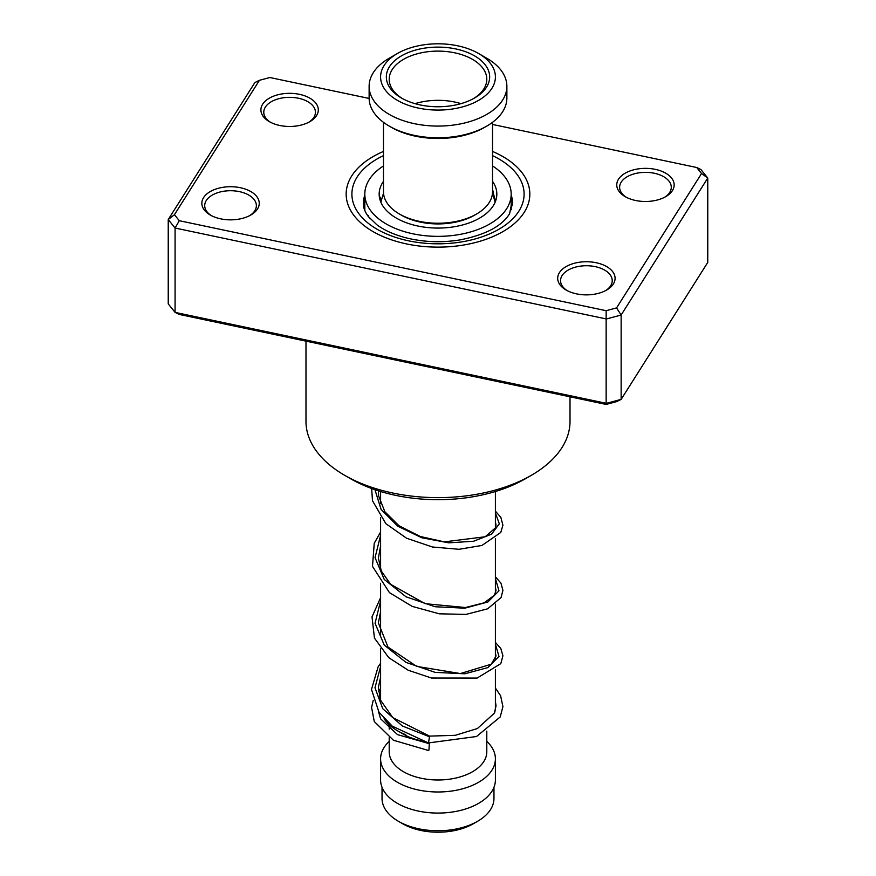 <?xml version="1.0" encoding="UTF-8"?>
<svg xmlns="http://www.w3.org/2000/svg" width="876" height="876" viewBox="0 0 876 876"><rect width="100%" height="100%" fill="white"/><g stroke="black" fill="none" stroke-linecap="round" stroke-linejoin="round"><path stroke-width="1.31" d="M493.965 787.294L493.965 798.452A55.965 32.313 180 0 1 477.573 821.294L473.314 823.758A49.932 28.831 180 0 1 402.686 823.758L398.427 821.294A55.965 32.313 180 0 1 382.035 798.452L382.035 787.294M477.573 821.294A55.965 32.313 180 0 1 398.427 821.294L402.686 823.758M495.4 669.724L495.4 707.293A57.4 33.135 180 0 1 494.699 712.462M405.73 734.701A57.4 33.135 180 0 1 397.408 730.726L397.408 730.726A57.4 33.135 180 0 1 384.115 718.703M421.75 740.888A48.793 28.163 180 0 1 403.497 734.241L397.408 730.726L403.497 734.241M486.793 731.099L486.793 751.816A48.793 28.163 180 0 1 456.67 777.844A48.793 28.163 180 0 1 403.497 771.734A48.793 28.163 180 0 1 389.207 751.816L389.207 737.68M486.793 741.392A57.4 33.135 180 0 1 495.4 758.846A57.4 33.135 180 0 1 459.966 789.462A57.4 33.135 180 0 1 397.408 782.279A57.4 33.135 180 0 1 380.6 758.846A57.4 33.135 180 0 1 389.207 741.392M495.4 758.846L495.4 779.936A57.4 33.135 180 0 1 459.966 810.552A57.4 33.135 180 0 1 397.408 803.369A57.4 33.135 180 0 1 380.6 779.936L380.6 758.846M316.565 115.588A28.7 16.567 180 0 1 309.907 121.622A28.7 16.567 180 0 1 269.315 121.622A28.7 16.567 180 0 1 262.647 104.222A28.7 16.567 180 0 1 299.45 94.334A28.7 16.567 180 0 1 316.565 115.588M308.834 122.202A25.831 14.914 0 0 0 313.871 117.362A25.831 14.914 0 0 0 315.437 112.248A25.831 14.914 0 0 0 294.106 97.564A25.831 14.914 0 0 0 265.34 107.124A25.831 14.914 0 0 0 263.775 112.248A25.831 14.914 0 0 0 270.377 122.202M672.418 190.607A28.7 16.567 180 0 1 665.749 196.64A28.7 16.567 180 0 1 625.168 196.64A28.7 16.567 180 0 1 618.5 179.241A28.7 16.567 180 0 1 655.303 169.364A28.7 16.567 180 0 1 672.418 190.607M664.687 197.231A25.831 14.914 0 0 0 669.724 192.381A25.831 14.914 0 0 0 671.29 187.267A25.831 14.914 0 0 0 649.959 172.583A25.831 14.914 0 0 0 621.193 182.153A25.831 14.914 0 0 0 619.628 187.267A25.831 14.914 0 0 0 626.231 197.231M613.353 283.988A28.7 16.567 180 0 1 606.685 290.022A28.7 16.567 180 0 1 566.093 290.022A28.7 16.567 180 0 1 559.435 272.622A28.7 16.567 180 0 1 596.238 262.745A28.7 16.567 180 0 1 613.353 283.988M605.623 290.613A25.831 14.914 0 0 0 610.66 285.773A25.831 14.914 0 0 0 612.225 280.649A25.831 14.914 0 0 0 590.895 265.965A25.831 14.914 0 0 0 562.129 275.535A25.831 14.914 0 0 0 560.563 280.649A25.831 14.914 0 0 0 567.166 290.613M257.5 208.97A28.7 16.567 180 0 1 250.832 215.003A28.7 16.567 180 0 1 210.251 215.003A28.7 16.567 180 0 1 203.582 197.604A28.7 16.567 180 0 1 240.385 187.727A28.7 16.567 180 0 1 257.5 208.97M249.769 215.584A25.831 14.914 0 0 0 254.806 210.744A25.831 14.914 0 0 0 256.372 205.63A25.831 14.914 0 0 0 235.042 190.946A25.831 14.914 0 0 0 206.276 200.516A25.831 14.914 0 0 0 204.71 205.63A25.831 14.914 0 0 0 211.313 215.584M305.987 341.147L305.987 421.411A132.013 76.223 0 0 0 344.651 475.307A132.013 76.223 0 0 0 531.349 475.307A132.013 76.223 0 0 0 562.009 447.548A132.013 76.223 0 0 0 570.013 421.411L570.013 396.817M524.264 212.288A91.838 53.02 180 0 1 422.002 246.32A91.838 53.02 180 0 1 346.162 194.111A91.838 53.02 180 0 1 351.736 175.923A91.838 53.02 180 0 1 383.469 151.439A91.838 53.02 180 0 0 351.736 175.923A91.838 53.02 180 0 0 346.162 194.111A91.838 53.02 180 0 0 422.002 246.32A91.838 53.02 180 0 0 524.264 212.288A91.838 53.02 180 0 0 529.838 194.111A91.838 53.02 180 0 1 524.264 212.288M174.444 214.697L168.236 219.537L168.236 303.895L175.08 312.393L606.411 403.332L621.139 399.379L616.562 401.635L606.148 404.427L179.284 314.44L175.08 312.393L175.08 228.034L168.236 219.537L254.861 82.563L259.438 80.307L174.444 214.697L179.284 220.708L606.148 310.695L616.562 307.903L701.556 173.514L696.716 167.502L492.531 124.458M616.562 307.903L621.139 315.021L621.139 399.379L707.764 262.406L707.764 178.047L621.139 315.021L606.411 318.974L175.08 228.034L179.284 220.708M606.148 404.427L606.148 310.695M696.716 167.502L700.92 169.55L707.764 178.047L701.556 173.514M369.125 98.441L269.852 77.515L259.438 80.307M492.531 151.439A91.838 53.02 180 0 1 529.838 194.111A91.838 53.02 180 0 0 492.531 151.439M531.349 475.307L525.261 478.822A123.406 71.252 180 0 1 350.739 478.822L344.651 475.307M428.605 742.311L429.569 736.114L392.787 717.619L380.359 699.935L378.432 687.08L380.6 677.159M428.988 749.933L429.262 743.68L428.988 749.933M380.6 663.242L378.093 666.888L371.49 689.456L378.958 712.166L392.262 726.16L428.408 742.936L476.522 736.508L500.207 716.951L502.923 706.603L500.612 695.763L495.4 688.043M492.531 190.552L495.52 201.02M511.168 208.948L511.058 206.254L509.602 213.678M369.771 218.31L367.11 214.74M379.604 198.261L380.359 197.199L380.786 201.13M383.469 181.354A58.834 33.967 0 0 0 379.166 194.111A58.834 33.967 0 0 0 395.908 217.839A58.834 33.967 0 0 0 460.196 225.559A58.834 33.967 0 0 0 496.834 194.111A58.834 33.967 0 0 0 492.531 181.354M383.469 165.925A73.179 42.256 0 0 0 364.821 194.111A73.179 42.256 0 0 0 385.648 223.632A73.179 42.256 0 0 0 465.605 233.235A73.179 42.256 0 0 0 511.179 194.111A73.179 42.256 0 0 0 492.531 165.925M484.68 127.316L486.706 126.144L484.68 127.316A66.007 38.106 180 0 1 391.32 127.316L389.294 126.144A68.876 39.77 -0 0 0 486.706 126.144L486.706 126.144A68.876 39.77 -0 0 0 506.875 98.024L506.875 86.308A68.876 39.77 180 0 1 486.706 114.427A68.876 39.77 180 0 1 411.643 123.056A68.876 39.77 180 0 1 369.125 86.308A68.876 39.77 180 0 1 389.294 58.188L397.408 53.502A57.4 33.135 180 0 1 478.592 53.502A57.4 33.135 180 0 1 478.592 100.368A57.4 33.135 180 0 1 397.408 100.368A57.4 33.135 180 0 1 397.408 53.502L389.294 58.188M369.125 86.308L369.125 98.024A68.876 39.77 -0 0 0 389.294 126.144M474.529 215.189L476.555 214.018L474.529 215.189A51.662 29.828 180 0 1 401.471 215.189L399.445 214.018A54.531 31.481 -0 0 0 476.555 214.018L476.555 214.018A54.531 31.481 -0 0 0 492.531 191.767L492.531 122.322M383.469 122.322L383.469 191.767A54.531 31.481 -0 0 0 399.445 214.018M401.471 55.845A51.662 29.828 180 0 1 474.529 55.845A51.662 29.828 180 0 1 474.529 98.024L474.529 98.024A51.662 29.828 180 0 1 401.471 98.024A51.662 29.828 180 0 1 401.471 55.845M473.489 98.616A48.793 28.163 -0 0 0 486.793 79.278A48.793 28.163 -0 0 0 456.67 53.261A48.793 28.163 -0 0 0 403.497 59.36A48.793 28.163 -0 0 0 389.207 79.278A48.793 28.163 -0 0 0 402.511 98.616M460.995 103.653A48.793 28.163 -0 0 0 415.005 103.653M478.592 53.502L486.706 58.188A68.876 39.77 180 0 1 506.875 86.308M364.821 195.074A74.624 43.077 0 0 0 363.376 203.484C363.212 207.371 364.843 211.707 368.292 216.503L376.811 224.727C384.684 230.596 394.966 235.096 407.668 238.228C424.652 242.181 442.008 242.761 459.758 239.947C484.91 234.987 501.379 226.468 509.175 214.39L512.624 203.484A74.624 43.077 0 0 0 511.179 195.074M492.531 155.632A86.1 49.713 180 0 1 518.877 211.16A86.1 49.713 180 0 1 408.468 240.801A86.1 49.713 180 0 1 357.123 177.051A86.1 49.713 180 0 1 383.469 155.632M429.382 736.749L402.314 725.963L382.779 708.75L374.983 687.78L380.6 666.505M495.4 644.178L498.981 656.42L487.899 667.589L464.806 673.797L435.164 672.363L406.004 662.409L384.246 645.075L375.048 623.252L380.6 600.892M495.4 578.565L498.97 590.818L487.899 601.976L464.806 608.185L435.153 606.75L406.004 596.797L384.246 579.452L375.048 557.629L380.6 535.28M495.4 512.953L499.32 523.804L491.578 534.163L473.631 541.237L448.84 542.835L421.871 537.798L397.77 526.213L381.082 509.416L374.939 489.684M495.159 202.148L492.476 193.092M495.4 491.513L495.4 527.834M495.4 538.488L495.4 593.435M495.4 604.112L495.4 659.059M389.207 724.748L389.207 729.139M380.6 491.513L380.6 503.722M380.6 517.65L380.6 569.334M380.6 583.252L380.6 634.947M380.6 648.875L380.6 700.57M383.524 193.092L380.841 202.148M495.4 653.058L496.035 655.993L491.239 664.205L460.327 673.556L416.647 666.384L388.013 647.101L378.377 622.902L380.6 611.558M495.4 587.446L496.035 590.369L494.469 595.132L484.242 602.798L465.441 607.528L425.09 603.673L390.663 584.347L381.312 571.043L378.377 558.034L380.6 545.934M495.4 521.833L496.035 524.91L495.345 527.965L485.14 536.769L444.285 541.872L420.173 536.462L398.963 525.72L384.892 511.814L378.629 495.969L378.399 490.823M429.569 736.114L455.224 735.325L477.42 728.525L494.392 713.152L496.035 705.815L495.4 701.435M378.454 711.4L380.611 718.824L397.496 734.614L429.262 743.68M380.6 688.941L378.476 691.361M373.231 700.34L371.588 707.458L374.271 721.528L393.412 740.231L428.725 750.557M495.4 642.393L500.809 648.503L502.923 655.741L500.798 663.636L477.146 678.068L431.507 678.035L408.194 670.239L388.78 657.668L374.446 638.1L372.015 616.901L380.6 597.629M495.4 576.78L500.962 583.175L502.923 590.369L501.05 597.563L487.647 608.82L465.977 614.415L439.281 613.813L412.191 606.4L389.448 592.636L372.497 566.378L374.227 543.328L380.6 532.017M495.4 511.168L500.842 517.333L502.923 525.228L500.765 532.466L481.975 545.441L459.035 549.296L432.426 546.996L406.595 538.236L385.834 523.662L372.497 500.754L371.654 488.512M511.179 194.111L511.179 208.992M364.821 194.111L364.821 210.525M511.496 209.692A8.607 8.607 0 0 0 510.555 207.951M493.451 191.132A8.607 8.607 0 0 0 492.487 193.005M364.821 199.564A8.607 8.607 0 0 0 364.821 207.338M380.907 201.611A8.607 8.607 0 0 0 379.724 198.764M368.347 215.441A8.607 8.607 0 0 0 367.964 216.054"/></g></svg>
